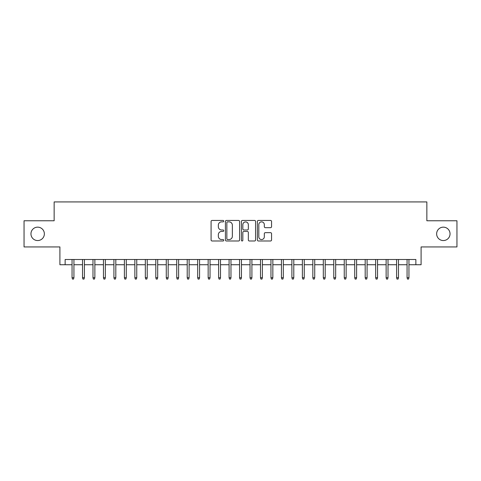 <?xml version="1.0" encoding="UTF-8"?>
<svg xmlns="http://www.w3.org/2000/svg" width="481" height="481" viewBox="0 0 481 481"><rect width="100%" height="100%" fill="white"/><g stroke="black" fill="none" stroke-linecap="round" stroke-linejoin="round"><path stroke-width="0.72" d="M223.749 221.152A0.721 0.721 0 0 0 223.028 220.436L212.115 220.436A1.028 1.028 0 0 0 211.087 221.464L211.087 239.959A1.028 1.028 0 0 0 212.115 240.987L223.028 240.987A0.721 0.721 0 0 0 223.749 240.266A0.721 0.721 0 0 0 223.028 239.55L221.615 239.55A3.289 3.289 0 0 1 218.332 236.261L218.332 234.722A3.289 3.289 0 0 1 221.615 231.433L223.028 231.433A0.721 0.721 0 0 0 223.749 230.712A0.721 0.721 0 0 0 223.028 229.99L221.615 229.99A3.289 3.289 0 0 1 218.332 226.701L218.332 225.162A3.289 3.289 0 0 1 221.615 221.873L223.028 221.873A0.721 0.721 0 0 0 223.749 221.152M436.64 233.85A6.698 6.698 0 0 0 443.338 240.554A6.698 6.698 0 0 0 450.042 233.85A6.698 6.698 0 0 0 443.338 227.152A6.698 6.698 0 0 0 436.64 233.85M30.958 233.85A6.698 6.698 0 0 0 37.662 240.554A6.698 6.698 0 0 0 44.36 233.85A6.698 6.698 0 0 0 37.662 227.152A6.698 6.698 0 0 0 30.958 233.85M270.532 227.681A1.028 1.028 0 0 0 271.561 226.653L271.561 221.464A1.028 1.028 0 0 0 270.532 220.436L258.405 220.436A1.028 1.028 0 0 0 257.377 221.464L257.377 239.959A1.028 1.028 0 0 0 258.405 240.987L270.532 240.987A1.028 1.028 0 0 0 271.561 239.959L271.561 233.694A1.028 1.028 0 0 0 270.532 232.666L265.344 232.666A1.028 1.028 0 0 0 264.316 233.694L264.316 236.802A2.748 2.748 0 0 1 261.568 239.55A2.748 2.748 0 0 1 258.82 236.802L258.82 224.621A2.748 2.748 0 0 1 261.568 221.873A2.748 2.748 0 0 1 264.316 224.621L264.316 226.653A1.028 1.028 0 0 0 265.344 227.681L270.532 227.681M65.139 264.736L65.139 259.5L415.861 259.5L415.861 264.736L421.091 264.736L421.091 246.939L456.95 246.939L456.95 220.767L426.851 220.767L426.851 201.924L54.149 201.924L54.149 220.767L24.05 220.767L24.05 246.939L59.909 246.939L59.909 264.736L72.054 264.736M239.598 221.464A1.028 1.028 0 0 0 238.576 220.436L226.449 220.436A1.028 1.028 0 0 0 225.421 221.464L225.421 239.959A1.028 1.028 0 0 0 226.449 240.987L238.576 240.987A1.028 1.028 0 0 0 239.598 239.959L239.598 221.464M242.424 220.436L254.551 220.436A1.028 1.028 0 0 1 255.579 221.464L255.579 239.959A1.028 1.028 0 0 1 254.551 240.987L249.362 240.987A1.028 1.028 0 0 1 248.334 239.959L248.334 232.461A1.028 1.028 0 0 0 247.306 231.433L243.867 231.433A1.028 1.028 0 0 0 242.839 232.461L242.839 240.266A0.721 0.721 0 0 1 242.117 240.987A0.721 0.721 0 0 1 241.402 240.266L241.402 221.464A1.028 1.028 0 0 1 242.424 220.436M73.936 264.736L82.522 264.736M84.403 264.736L92.989 264.736M94.871 264.736L103.457 264.736M105.345 264.736L113.925 264.736M115.813 264.736L124.399 264.736M126.281 264.736L134.866 264.736M136.748 264.736L145.334 264.736M147.222 264.736L155.802 264.736M157.69 264.736L166.276 264.736M168.158 264.736L176.743 264.736M178.625 264.736L187.211 264.736M189.099 264.736L197.679 264.736M199.567 264.736L208.153 264.736M210.035 264.736L218.621 264.736M220.502 264.736L229.088 264.736M230.97 264.736L239.556 264.736M241.444 264.736L250.03 264.736M251.912 264.736L260.498 264.736M262.379 264.736L270.965 264.736M272.847 264.736L281.433 264.736M283.321 264.736L291.901 264.736M293.789 264.736L302.375 264.736M304.257 264.736L312.842 264.736M314.724 264.736L323.31 264.736M325.198 264.736L333.778 264.736M335.666 264.736L344.252 264.736M346.134 264.736L354.719 264.736M356.601 264.736L365.187 264.736M367.075 264.736L375.655 264.736M377.543 264.736L386.129 264.736M388.011 264.736L396.597 264.736M398.478 264.736L407.064 264.736M408.946 264.736L415.861 264.736M227.579 221.873A0.721 0.721 0 0 0 226.858 222.595L226.858 238.829A0.721 0.721 0 0 0 227.579 239.55L229.07 239.55A3.289 3.289 0 0 0 232.359 236.261L232.359 225.162A3.289 3.289 0 0 0 229.07 221.873L227.579 221.873M248.334 224.675A2.748 2.748 0 0 0 245.587 221.927A2.748 2.748 0 0 0 242.839 224.675L242.839 228.962A1.028 1.028 0 0 0 243.867 229.99L247.306 229.99A1.028 1.028 0 0 0 248.334 228.962L248.334 224.675M72.054 277.717L72.469 279.076L73.515 279.076L73.936 277.717L72.054 277.717L72.054 259.5M73.936 277.717L73.936 259.5M82.522 277.717L82.936 279.076L83.989 279.076L84.403 277.717L82.522 277.717L82.522 259.5M84.403 277.717L84.403 259.5M92.989 277.717L93.41 279.076L94.456 279.076L94.871 277.717L92.989 277.717L92.989 259.5M94.871 277.717L94.871 259.5M103.457 277.717L103.878 279.076L104.924 279.076L105.345 277.717L103.457 277.717L103.457 259.5M105.345 277.717L105.345 259.5M113.925 277.717L114.346 279.076L115.392 279.076L115.813 277.717L113.925 277.717L113.925 259.5M115.813 277.717L115.813 259.5M124.399 277.717L124.813 279.076L125.86 279.076L126.281 277.717L124.399 277.717L124.399 259.5M126.281 277.717L126.281 259.5M134.866 277.717L135.287 279.076L136.333 279.076L136.748 277.717L134.866 277.717L134.866 259.5M136.748 277.717L136.748 259.5M145.334 277.717L145.755 279.076L146.801 279.076L147.222 277.717L145.334 277.717L145.334 259.5M147.222 277.717L147.222 259.5M155.802 277.717L156.223 279.076L157.269 279.076L157.69 277.717L155.802 277.717L155.802 259.5M157.69 277.717L157.69 259.5M166.276 277.717L166.691 279.076L167.737 279.076L168.158 277.717L166.276 277.717L166.276 259.5M168.158 277.717L168.158 259.5M176.743 277.717L177.164 279.076L178.21 279.076L178.625 277.717L176.743 277.717L176.743 259.5M178.625 277.717L178.625 259.5M187.211 277.717L187.632 279.076L188.678 279.076L189.099 277.717L187.211 277.717L187.211 259.5M189.099 277.717L189.099 259.5M197.679 277.717L198.1 279.076L199.146 279.076L199.567 277.717L197.679 277.717L197.679 259.5M199.567 277.717L199.567 259.5M208.153 277.717L208.568 279.076L209.614 279.076L210.035 277.717L208.153 277.717L208.153 259.5M210.035 277.717L210.035 259.5M218.621 277.717L219.035 279.076L220.088 279.076L220.502 277.717L218.621 277.717L218.621 259.5M220.502 277.717L220.502 259.5M229.088 277.717L229.509 279.076L230.555 279.076L230.97 277.717L229.088 277.717L229.088 259.5M230.97 277.717L230.97 259.5M239.556 277.717L239.977 279.076L241.023 279.076L241.444 277.717L239.556 277.717L239.556 259.5M241.444 277.717L241.444 259.5M250.03 277.717L250.445 279.076L251.491 279.076L251.912 277.717L250.03 277.717L250.03 259.5M251.912 277.717L251.912 259.5M260.498 277.717L260.912 279.076L261.965 279.076L262.379 277.717L260.498 277.717L260.498 259.5M262.379 277.717L262.379 259.5M270.965 277.717L271.386 279.076L272.432 279.076L272.847 277.717L270.965 277.717L270.965 259.5M272.847 277.717L272.847 259.5M281.433 277.717L281.854 279.076L282.9 279.076L283.321 277.717L281.433 277.717L281.433 259.5M283.321 277.717L283.321 259.5M291.901 277.717L292.322 279.076L293.368 279.076L293.789 277.717L291.901 277.717L291.901 259.5M293.789 277.717L293.789 259.5M302.375 277.717L302.789 279.076L303.836 279.076L304.257 277.717L302.375 277.717L302.375 259.5M304.257 277.717L304.257 259.5M312.842 277.717L313.263 279.076L314.309 279.076L314.724 277.717L312.842 277.717L312.842 259.5M314.724 277.717L314.724 259.5M323.31 277.717L323.731 279.076L324.777 279.076L325.198 277.717L323.31 277.717L323.31 259.5M325.198 277.717L325.198 259.5M333.778 277.717L334.199 279.076L335.245 279.076L335.666 277.717L333.778 277.717L333.778 259.5M335.666 277.717L335.666 259.5M344.252 277.717L344.667 279.076L345.713 279.076L346.134 277.717L344.252 277.717L344.252 259.5M346.134 277.717L346.134 259.5M354.719 277.717L355.14 279.076L356.187 279.076L356.601 277.717L354.719 277.717L354.719 259.5M356.601 277.717L356.601 259.5M365.187 277.717L365.608 279.076L366.654 279.076L367.075 277.717L365.187 277.717L365.187 259.5M367.075 277.717L367.075 259.5M375.655 277.717L376.076 279.076L377.122 279.076L377.543 277.717L375.655 277.717L375.655 259.5M377.543 277.717L377.543 259.5M386.129 277.717L386.544 279.076L387.59 279.076L388.011 277.717L386.129 277.717L386.129 259.5M388.011 277.717L388.011 259.5M396.597 277.717L397.011 279.076L398.064 279.076L398.478 277.717L396.597 277.717L396.597 259.5M398.478 277.717L398.478 259.5M407.064 277.717L407.485 279.076L408.531 279.076L408.946 277.717L407.064 277.717L407.064 259.5M408.946 277.717L408.946 259.5"/></g></svg>
